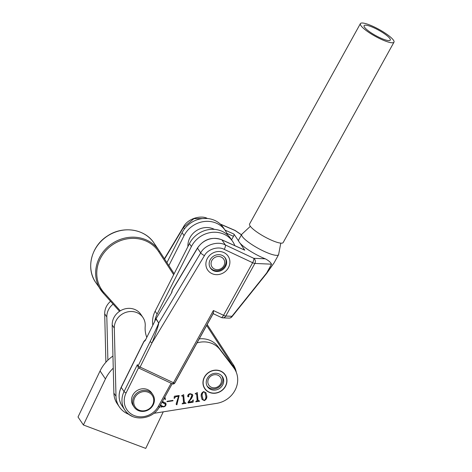 <?xml version="1.0" encoding="UTF-8"?>
<svg xmlns="http://www.w3.org/2000/svg" width="472" height="472" viewBox="0 0 472 472"><rect width="100%" height="100%" fill="white"/><g stroke="black" fill="none" stroke-linecap="round" stroke-linejoin="round"><path stroke-width="0.71" d="M204.293 377.694A12.166 11.051 146 0 0 204.866 388.497A12.166 11.051 146 0 0 215.556 393.005A12.166 11.051 146 0 0 225.622 385.712A12.166 11.051 146 0 0 225.05 374.91A12.166 11.051 146 0 0 214.359 370.402A12.166 11.051 146 0 0 204.293 377.694M146.792 337.392A29.01 26.355 -34 0 1 145.199 326.246A15.912 14.455 146 0 0 142.975 317.538A15.912 14.455 146 0 0 128.992 311.644A15.912 14.455 146 0 0 115.829 321.184A15.912 14.455 146 0 0 114.312 328.099L115.994 396.268A23.399 21.258 146 0 0 119.333 406.87A23.399 21.258 146 0 0 128.986 414.387M142.975 317.538L140.857 314.393A15.912 14.455 146 0 0 126.874 308.499A15.912 14.455 146 0 0 113.711 318.039A15.912 14.455 146 0 0 112.188 324.954L113.876 393.123A23.399 21.258 146 0 0 117.215 403.725L119.333 406.87M197.308 392.58L197.868 400.144L199.68 401.188L195.762 401.79L197.131 400.468L196.671 394.267L195.166 393.754L197.213 392.598L198.069 400.622M196.671 394.267L195.986 393.689L195.166 393.819M183.691 394.675L184.257 402.232L186.062 403.277L182.145 403.879L183.514 402.557L183.053 396.356L181.549 395.843L183.596 394.686L184.452 402.716M183.053 396.356L182.369 395.784L181.555 395.908M172.988 400.799L167.035 401.713L167.005 401.3L172.958 400.386L172.988 400.799L167.023 401.501M159.07 406.728L159.849 407.301L159.088 407.419M153.831 413.33L216.689 403.353A23.399 21.258 146 0 0 234.366 368.638A23.399 21.258 146 0 0 233.74 367.759L219.952 349.563A22.461 20.408 146 0 0 196.995 342.926M160.58 404.758L161.341 405.625L163.631 406.581C164.893 406.28 165.46 405.507 165.33 404.244L165.076 403.625M165.33 404.244L161.973 402.244M164.303 398.032L165.052 397.536L165.43 399.613L164.097 398.403M162.403 401.466L165.713 403.047L166.055 404.097C165.996 405.649 165.159 406.581 163.542 406.876L161.76 406.728L161.076 407.259L160.539 404.834M179.189 395.507L176.823 404.84L176.156 404.103L178.487 396.315L175.82 396.722L174.115 398.338L174.339 396.25L179.189 395.507M179.071 395.524L177.029 402.362L177.195 403.837L176.823 404.84L176.156 404.103M190.352 399.041L191.797 395.66L191.461 394.527L189.933 393.996L188.464 395.424L188.582 395.79L188.334 395.229L188.906 396.297L188.44 396.887L187.726 396.232C187.809 394.828 188.599 393.978 190.11 393.689L192.482 394.439L192.806 395.447L191.75 398.049L188.599 402.05L191.809 401.554L193.284 399.926L193.125 402.191L188.08 402.97L188.027 402.25L190.352 399.041M188.824 396.061L188.44 396.887M187.856 396.686L187.726 396.232M206.742 395.66C207.131 397.925 206.335 399.572 204.346 400.61L202.069 399.454L201.225 396.509C200.86 394.244 201.674 392.61 203.68 391.607L205.904 392.733L206.612 395.465C207.001 397.731 206.205 399.383 204.217 400.415L204.346 400.61M234.366 368.638L232.248 365.487A23.399 21.258 146 0 0 231.622 364.614L217.834 346.418A22.461 20.408 146 0 0 199.237 338.872M159.713 407.106L159.229 407.183M165.2 404.056L163.076 402.575M162.946 402.38L162.043 402.12M164.988 397.695L165.43 399.613M164.763 399.1L164.132 398.333M165.642 402.946L166.055 404.097M165.926 403.902C165.867 405.454 165.029 406.386 163.412 406.681L163.542 406.876M163.412 406.681L161.76 406.728M161.625 406.534L160.946 407.065M160.799 404.651L161.276 405.531M176.693 404.646L176.245 404.522M175.82 396.722L178.487 396.315M175.69 396.527L174.445 398.333M184.257 402.232L184.381 402.628M185.933 403.082L182.127 403.666M182.924 396.161L182.369 395.784L182.924 396.161M191.39 394.439L189.933 393.996M189.797 393.801L188.334 395.229L188.747 395.967M188.31 396.692L187.596 396.037M192.411 394.344L192.806 395.447M192.676 395.253L191.62 397.855L188.599 402.05M193.142 399.949L193.125 402.191M192.995 401.996L188.068 402.758M197.868 400.144L197.992 400.533M199.55 400.993L195.744 401.578M196.541 394.073L195.986 393.689L196.541 394.073M204.217 400.415L202.004 399.359M205.833 392.639L206.612 395.465M204.807 392.379L203.568 391.689C202.222 392.84 201.739 394.332 202.11 396.156L203.054 399.536M205.727 395.819L204.872 392.474L203.697 391.884C202.358 393.034 201.868 394.527 202.246 396.35L203.119 399.631L204.329 400.333C205.674 399.182 206.14 397.672 205.727 395.819M113.103 304.121A15.912 14.455 146 0 0 108.336 310.057A15.912 14.455 146 0 0 106.82 316.972L107.887 360.177M110.578 301.307A15.912 14.455 146 0 0 106.218 306.912A15.912 14.455 146 0 0 104.701 313.827L105.893 362.248M227.533 234.879A24.332 22.107 146 0 0 225.327 230.566A24.332 22.107 146 0 0 215.893 222.979A24.332 22.107 146 0 0 184.068 235.634L168.858 265.606M225.327 230.566L223.362 227.646A24.332 22.107 146 0 0 213.922 220.064A24.332 22.107 146 0 0 182.098 232.714L166.923 262.627M234.826 245.652A24.332 22.107 146 0 0 232.667 241.463A24.332 22.107 146 0 0 223.232 233.882A24.332 22.107 146 0 0 191.408 246.531L157.105 314.128A24.332 22.107 146 0 0 154.792 321.237M232.667 241.463L230.702 238.543A24.332 22.107 146 0 0 221.262 230.961A24.332 22.107 146 0 0 189.437 243.617L155.14 311.207A24.332 22.107 146 0 0 152.834 325.19M113.256 368.16A35.565 32.308 146 0 0 105.445 378.945L83.391 424.977L145.742 448.4L163.259 411.832M112.961 356.041A35.565 32.308 146 0 0 100.07 370.968L78.016 416.994L83.391 424.977M207.084 378.745A8.986 8.16 146 0 0 207.509 386.721A8.986 8.16 146 0 0 215.403 390.049A8.986 8.16 146 0 0 222.831 384.662A8.986 8.16 146 0 0 222.412 376.685A8.986 8.16 146 0 0 214.518 373.358A8.986 8.16 146 0 0 207.084 378.745M225.787 385.772A12.355 11.222 146 0 0 225.203 374.803A12.355 11.222 146 0 0 214.347 370.231A12.355 11.222 146 0 0 204.128 377.635A12.355 11.222 146 0 0 204.712 388.603A12.355 11.222 146 0 0 215.568 393.176A12.355 11.222 146 0 0 225.787 385.772M244.496 250.06A1.87 0.684 114.2 0 1 244.655 250.077A1.87 0.684 114.2 0 1 244.773 250.178L240.036 243.145A21.057 4.319 28.9 0 0 261.978 257.411A21.057 4.319 28.9 0 0 265.311 258.815C268.662 260.591 270.733 262.379 271.524 264.178L254.874 263.441L225.793 316.028A3.741 3.387 92.5 0 1 222.743 317.833L228.89 318.104A3.741 3.741 0 0 0 231.976 316.706A3.741 0.779 38.7 0 0 231.941 316.299A3.741 3.387 92.5 0 1 228.89 318.104M212.937 313.55L213.456 312.989L213.391 310.517L223.563 315.29A3.741 0.767 -151.1 0 0 223.781 315.39A3.741 0.767 -151.1 0 0 225.793 316.028L231.941 316.299L266.674 272.958L274.031 262.939L266.709 273.365A3.741 0.779 -141.3 0 0 266.674 272.958L271.524 264.178M280.787 243.151L278.592 254.691A21.057 4.319 -151.1 0 1 265.081 251.8A21.057 4.319 -151.1 0 1 241.741 234.313L238.637 239.923A21.057 4.319 28.9 0 0 238.673 241.127L233.935 234.094A1.87 0.684 114.2 0 1 233.487 236.342L226.914 233.38M207.055 218.477L193.945 218.654L183.508 227.374L184.511 228.867M171.43 293.059L172.292 289.985A1.87 0.36 30.9 0 0 172.339 290.174L171.832 292.398L156.084 318.653L158.663 322.972L155.937 318.924L145.181 340.637L143.936 341.628L121.245 387.423A20.591 18.703 146 0 0 122.095 405.955L124.903 410.121A20.591 18.703 -34 0 1 124.053 391.595L137.381 364.685L138.148 365.824L150.149 341.522C155.211 331.208 158.049 325.025 158.663 322.972A1.87 0.903 9.4 0 1 158.781 322.895C158.533 325.361 156.309 331.981 152.102 342.761A1.87 0.413 -153.7 0 1 150.149 341.522M158.781 322.895L200.694 252.898C204.618 244.956 217.917 240.679 225.356 244.968A3.741 1.127 115.2 0 1 224.235 249.375C218.265 245.906 207.597 249.287 204.459 255.647L152.102 342.761L140.101 367.063A1.87 0.413 -153.7 0 1 138.148 365.824A1.87 1.699 -34 0 0 138.225 367.505A1.87 1.87 0 0 0 138.98 368.154A1.87 0.566 115.2 0 1 138.892 368.066A1.87 1.699 -34 0 1 138.225 367.505L137.381 364.685M231.563 239.823L233.487 236.342M238.673 241.127A21.057 4.319 28.9 0 0 240.036 243.145M241.487 234.767L235.369 230.619A3.741 1.481 124.1 0 0 235.044 230.513L220.471 224.241M244.773 250.178L221.94 239.9L225.356 244.968L253.759 258.308A3.741 3.387 92.5 0 1 254.874 263.441A3.741 0.767 -151.1 0 1 252.862 262.81A3.741 0.767 -151.1 0 1 252.638 262.709L224.235 249.375M213.456 312.989L174.693 383.081A1.87 1.788 75.9 0 1 173.59 383.937L173.59 383.937A1.87 1.788 75.9 0 1 172.445 383.83M145.777 339.439L143.889 341.433A1.87 0.413 26.4 0 0 143.936 341.628M224.041 265.388A7.021 6.378 146 0 0 220.843 256.91A7.021 6.378 146 0 0 211.733 260.762A7.021 6.378 146 0 0 214.931 269.241A7.021 6.378 146 0 0 224.041 265.388M224.536 257.063A8.891 8.077 -34 0 1 224.825 257.464A8.891 8.077 -34 0 1 225.244 265.352A8.891 8.077 -34 0 1 217.887 270.686A8.891 8.077 -34 0 1 210.075 267.394A8.891 8.077 -34 0 1 209.816 266.975M187.927 246.596A17.783 16.154 -34 0 1 212.671 228.601A17.783 16.154 -34 0 1 214.412 229.374M210.01 260.119A8.986 8.16 146 0 0 210.435 268.096A8.986 8.16 146 0 0 218.329 271.424A8.986 8.16 146 0 0 225.763 266.037A8.986 8.16 146 0 0 225.339 258.06A8.986 8.16 146 0 0 217.445 254.732A8.986 8.16 146 0 0 210.01 260.119M228.713 267.146A12.355 11.222 146 0 0 228.135 256.178A12.355 11.222 146 0 0 217.279 251.6A12.355 11.222 146 0 0 207.06 259.01A12.355 11.222 146 0 0 207.639 269.978A12.355 11.222 146 0 0 218.495 274.551A12.355 11.222 146 0 0 228.713 267.146M220.807 383.559A7.021 6.378 146 0 0 217.604 375.087A7.021 6.378 146 0 0 208.5 378.939A7.021 6.378 146 0 0 211.698 387.412A7.021 6.378 146 0 0 220.807 383.559M221.669 375.753A8.891 8.077 -34 0 1 222.011 383.529A8.891 8.077 -34 0 1 214.73 388.845A8.891 8.077 -34 0 1 206.925 385.689M136.656 408.628A10.295 9.351 146 0 0 150.816 407.407A10.295 9.351 146 0 0 150.798 393.801A10.295 9.351 146 0 0 136.644 395.029A10.295 9.351 146 0 0 136.656 408.628M151.223 392.804A11.228 10.201 -34 0 1 152.828 394.621A11.228 10.201 -34 0 1 150.273 408.551A11.228 10.201 -34 0 1 135.794 408.976A11.228 10.201 -34 0 1 134.195 407.165A11.228 10.201 -34 0 1 136.75 393.229A11.228 10.201 -34 0 1 151.223 392.804M152.828 394.621L151.736 392.999A11.228 10.201 146 0 0 150.131 391.182A11.228 10.201 146 0 0 135.659 391.612A11.228 10.201 146 0 0 133.104 405.542L134.195 407.165M390.137 38.987A14.974 3.068 28.9 0 0 376.662 29.128A14.974 3.068 28.9 0 0 364.089 25.641A14.974 3.068 28.9 0 0 364.248 26.792A14.974 3.068 28.9 0 0 377.724 36.651A14.974 3.068 28.9 0 0 390.297 40.138A14.974 3.068 28.9 0 0 390.137 38.987M360.608 25.075A19.187 3.935 28.9 0 0 377.871 37.707A19.187 3.935 28.9 0 0 393.984 42.173A19.187 3.935 28.9 0 0 393.778 40.704A19.187 3.935 28.9 0 0 376.514 28.072A19.187 3.935 28.9 0 0 360.401 23.606A19.187 3.935 28.9 0 0 360.608 25.075M360.401 23.606L249.582 223.993A19.187 3.935 28.9 0 0 249.788 225.463A19.187 3.935 28.9 0 0 267.052 238.094A19.187 3.935 28.9 0 0 283.165 242.567L393.984 42.173M114.312 328.099L112.188 324.954M219.952 349.563L217.834 346.418M233.74 367.759L231.622 364.614M115.994 396.268L113.876 393.123M106.82 316.972L104.701 313.827M184.068 235.634L182.098 232.714M191.408 246.531L189.437 243.617M157.105 314.128L155.14 311.207M103.156 293.023L119.546 311.313L103.144 293.006A0.938 0.389 -41.9 0 0 103.144 293.006A35.188 31.966 -34 0 1 100.666 289.826A35.188 31.966 -34 0 1 100.53 255.741A35.188 31.966 -34 0 1 159.04 250.514A35.188 31.966 -34 0 1 159.3 250.903L174.15 273.742L159.3 250.909A0.938 0.389 -33 0 0 159.3 250.903L154.102 243.186A35.188 31.966 146 0 0 95.592 248.408A35.188 31.966 146 0 0 95.727 282.492C85.597 268.344 91.367 245.823 107.586 235.87C122.897 225.445 145.022 228.879 154.102 243.186M234.377 368.656A23.771 21.594 146 0 0 232.731 365.54A0.938 0.389 -33 0 0 233.298 364.708L207.173 324.529L233.298 364.708A24.709 22.444 -34 0 1 236.301 372.302M232.731 365.54L206.659 325.45M173.661 274.704L158.734 251.741A34.249 31.117 146 0 0 111.144 245.782A34.249 31.117 146 0 0 104.058 292.705L120.295 310.83M233.298 364.708L236.325 372.367M158.734 251.741A0.938 0.389 -33 0 0 159.3 250.909M95.727 282.492L103.144 293.006A0.938 0.389 -41.9 0 0 104.058 292.705M105.445 378.945L100.07 370.968M213.179 313.662L221.315 317.485A3.741 1.127 -64.8 0 0 223.563 315.29L252.638 262.709A3.741 1.127 115.2 0 0 253.759 258.308L265.311 258.815M235.369 230.619A3.741 3.741 0 0 0 234.749 230.283A3.741 1.593 113.3 0 1 235.044 230.513L241.44 234.85M132.231 416.257A20.591 18.703 -34 0 1 124.903 410.121C132.16 422.051 152.963 419.862 159.512 406.687L172.197 383.754M122.095 405.955C118.442 400.097 118.142 393.86 121.198 387.235A1.87 0.413 26.4 0 0 121.245 387.423L124.053 391.595A1.87 0.413 -153.6 0 0 126.118 392.881A18.715 17.004 146 0 0 133.936 415.466A18.715 17.004 146 0 0 158.315 406.427L171.13 383.252M224.991 230.065L233.935 234.094M164.403 258.762L183.407 227.002A3.741 0.708 30.9 0 0 183.508 227.374L164.575 259.022M221.663 239.776A1.87 0.684 114.2 0 1 221.822 239.794A1.87 0.684 114.2 0 1 221.94 239.9A18.715 17.004 146 0 0 197.52 248.183L200.694 252.898A3.741 0.726 31 0 0 204.459 255.647M172.292 289.985L197.467 247.995A1.87 0.36 30.9 0 0 197.52 248.183L172.339 290.174M172.339 383.819A1.87 0.566 115.2 0 0 173.46 382.721A1.87 0.384 28.9 0 0 174.693 383.081A3.741 0.767 28.9 0 0 174.846 382.975L173.59 383.937A1.87 1.87 0 0 1 172.339 383.819L138.98 368.154A1.87 0.566 115.2 0 0 140.101 367.063L173.46 382.721L213.391 310.517M138.52 367.847L126.118 392.881M158.315 406.427A1.87 0.384 28.9 0 0 159.512 406.687M278.592 254.691L274.031 262.939M250.349 226.318L241.741 234.313M213.303 313.438L174.846 382.975M266.709 273.365L231.976 316.706M183.407 227.002C188.287 217.663 202.181 215.167 207.397 218.506M220.259 224.041L234.749 230.283M221.315 317.485A3.741 3.741 0 0 0 222.743 317.833M143.889 341.433L121.198 387.235M197.467 247.995C203.827 239.162 211.946 236.431 221.822 239.794L244.655 250.077M224.825 257.464L224.607 257.134M210.075 267.394L209.857 267.069"/></g></svg>
